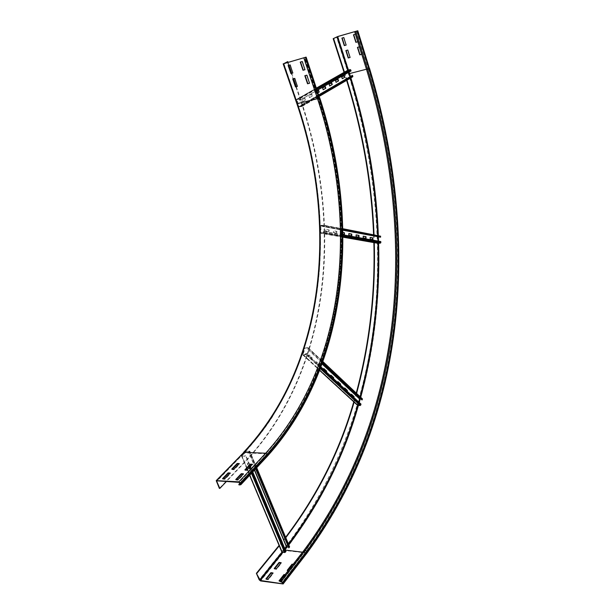 <?xml version="1.0" encoding="UTF-8"?>
<svg xmlns="http://www.w3.org/2000/svg" width="615" height="615" viewBox="0 0 615 615"><rect width="100%" height="100%" fill="white"/><g stroke="black" fill="none" stroke-linecap="round" stroke-linejoin="round"><path stroke-width="0.46" stroke-dasharray="3.08 2.31" d="M252.434 464.256L252.657 464.786L251.973 464.748M245.577 469.875L245.116 470.367L247.292 470.49L252.657 464.786M244.893 469.837L245.116 470.367M247.069 469.96L247.292 470.49M243.448 473.811L243.671 474.342L242.987 474.303M236.437 479.569L235.983 480.054L238.166 480.2L243.671 474.342M235.753 479.523L235.983 480.054M237.944 479.669L238.166 480.2M239.289 463.572L239.512 464.087L238.828 464.056M232.439 469.122L231.978 469.606L234.107 469.729L239.512 464.087M231.755 469.084L231.978 469.606M233.885 469.207L234.107 469.729M230.233 473.012L230.456 473.535L229.772 473.488M223.237 478.693L222.776 479.177L224.913 479.316L230.456 473.535M222.545 478.647L222.776 479.177M224.69 478.793L224.913 479.316M309.522 83.186L307.108 75.007L305.132 75.607M304.971 69.664L302.534 61.392L300.55 62.015M297.399 86.315L294.985 78.22L293.04 78.812M296.292 86.607L301.281 101.214C343.731 227.25 330.224 369.669 246.746 460.197L226.435 481.499M287.305 61.708L300.85 101.314C343.308 227.312 329.786 369.684 246.284 460.174L219.363 488.387M319.692 97.693L318.086 97.993C359.729 224.098 346.883 366.309 265.765 456.299L239.043 484.958M265.549 455.776L266.756 455.83L267.025 455.331C347.798 365.694 360.598 223.768 319.085 97.939L317.801 98.154C359.398 224.037 346.545 366.033 265.549 455.776L239.958 483.198M292.832 72.939L290.388 64.76L288.443 65.367M317.801 98.154L304.31 57.895M318.086 97.993L304.517 57.51M288.035 62.453L288.981 65.221M291.725 73.239L293.578 78.674M287.22 570.343L287.42 570.828L289.58 571.127L294.393 564.924L292.817 564.716M293.14 564.301L294.193 564.439L289.381 570.643L288.32 570.497M289.381 570.643L289.58 571.127M294.193 564.439L294.393 564.924M287.743 570.42L287.42 570.828M279.018 580.868L279.225 581.36L281.393 581.675L286.329 575.317L284.745 575.094M285.068 574.679L286.129 574.833L281.186 581.19L280.125 581.037M281.186 581.19L281.393 581.675M286.129 574.833L286.329 575.317M279.541 580.944L279.225 581.36M274.198 568.544L274.398 569.029L276.512 569.321L281.37 563.194L280.847 563.125M276.312 568.837L276.512 569.321M281.17 562.717L281.37 563.194M274.721 568.621L274.398 569.029M265.918 578.938L266.126 579.415L268.255 579.73L273.229 573.449L272.706 573.38M268.04 579.245L268.255 579.73M273.029 572.972L273.229 573.449M266.449 579.015L266.126 579.415M361.682 54.289L359.591 46.709L357.692 47.294M357.753 41.751L355.631 34.102L353.733 34.701M350.089 57.418L347.982 49.915L346.122 50.492M285.621 537.256L279.079 545.42M285.791 537.679L279.364 545.697M356.746 31.227L368.539 68.926L366.809 69.449C416.801 235.337 406.461 412.734 304.379 550.586L280.263 581.613M346.137 45.01L344.016 37.438L342.148 38.03M344.046 72.378L346.599 80.35M373.589 234.492L373.858 242.587M356.308 392.877L353.771 401.826M344.431 72.163L346.975 80.135M374.012 234.569L374.274 242.664M356.654 393.2L354.109 402.133M366.809 69.449L355.001 31.788M312.182 96.017L311.574 94.218L308.838 95.786L309.445 97.593L312.497 95.932L309.768 97.508L309.161 95.709L311.897 94.141L312.497 95.932M318.347 90.436L315.633 91.889L316.233 93.672L318.001 92.65M316.233 93.672L315.956 91.804L317.44 90.959M318.032 92.742L316.556 93.595M324.943 86.646L322.291 88.068L323.167 89.675M331.4 82.94L328.81 84.332L329.671 85.916M337.727 79.312L335.183 80.673L336.036 82.241M305.301 99.984L304.686 98.169L301.888 99.776L302.511 101.598L305.624 99.907L302.834 101.513L302.211 99.699L305.009 98.093L305.624 99.907M343.923 75.76L341.433 77.09L342.271 78.643M318.747 94.864L301.273 105.027L301.619 106.18L299.244 106.756L296.814 99.684L299.197 99.1L299.636 100.237L350.75 70.979L350.365 69.918L348.09 70.51L348.567 72.362M301.273 105.027L301.965 106.433L299.374 107.148L298.767 106.726L296.43 99.922L296.684 99.292L299.059 98.708L299.69 99.169L299.636 100.237M299.966 100.191L317.225 90.313M349.966 76.714L350.196 77.09L352.472 76.506L350.312 77.452L349.743 77.067L347.813 70.241M319.246 96.355L301.757 106.572L301.619 106.18L352.526 76.475L352.172 75.43M301.581 104.911L318.762 94.925M336.589 233.231L336.543 231.417L333.476 230.856L333.53 232.685L336.912 233.193L333.853 232.639L333.799 230.81L336.859 231.371L336.912 233.193M342.909 232.57L341.087 232.239L341.133 234.046L344.446 234.538M341.133 234.046L341.402 232.193L342.909 232.47M342.932 234.269L341.456 234.007M348.836 233.646L348.567 235.376L351.811 235.86M356.1 234.968L355.831 236.675L359.006 237.152M363.196 236.26L362.935 237.951L366.048 238.412M328.879 231.855L328.833 230.01L325.696 229.441L325.742 231.294L329.202 231.809L326.065 231.248L326.019 229.395L329.156 229.972L329.202 231.809M370.145 237.521L369.884 239.197L372.928 239.642M378.01 241.065L378.179 242.979L380.477 242.694L380.462 241.626L323.482 231.471L323.49 232.647L321.091 232.97L320.792 225.928L323.275 225.444L323.352 226.604L342.87 230.225M323.482 231.471L323.552 233.031L321.099 233.369L320.653 232.9L320.469 225.974L320.822 225.398L323.267 225.044L323.713 225.559L323.352 226.604M380.316 237.167L380.247 236.106L377.871 236.714M323.675 226.597L342.863 230.156M342.947 237.19L321.099 233.369L321.091 232.97L378.187 243.348L377.556 236.567L377.956 236.029L380.247 236.106L323.275 225.444L323.267 225.044L342.832 228.719M323.805 231.394L342.932 234.807M342.947 236.468L323.482 233.047L323.475 232.647L380.47 243.071M318.624 366.217L319.154 364.534L316.233 361.828L315.703 363.511L318.954 366.202L316.033 363.503L316.564 361.812L319.485 364.526L318.954 366.202M323.736 368.785L322.96 370.23L326.158 372.867L323.29 370.215L323.552 369.392M325.827 372.875L326.158 371.806M326.411 372.044L326.158 372.867M330.847 375.381L330.078 376.811L333.215 379.401L330.409 376.803L330.662 375.98M332.892 379.409L333.215 378.348M333.468 378.586L333.215 379.401M337.82 381.854L337.066 383.268L340.149 385.813L337.389 383.268L337.635 382.445M339.818 385.82L340.133 384.767M340.387 384.998L340.149 385.813M344.654 388.196L343.916 389.603L346.945 392.101L344.239 389.603L344.477 388.788M346.622 392.109L346.929 391.055M347.183 391.294L346.945 392.101M311.275 359.421L311.82 357.73L308.845 354.97L308.292 356.662L311.605 359.406L308.63 356.654L309.176 354.955L312.151 357.715L311.605 359.406M351.365 394.423L350.635 395.822L353.61 398.274L350.957 395.822L351.196 395.015M353.287 398.274L353.594 397.236M353.848 397.467L353.61 398.274M358.76 402.026L357.945 405.154L360.352 405.162L360.682 404.14L305.893 353.387L305.501 354.463L303.018 354.548L305.04 348.121L307.677 347.89L307.339 348.943L322.475 363.081M305.893 353.387L306.001 354.278L305.378 354.824L302.926 354.924L302.642 354.455L304.709 348.128L307.9 347.544L307.339 348.943M357.599 405.354L359.306 398.997L362.373 398.558M361.889 399.896L362.166 398.881L360.805 398.881M307.661 348.959L322.552 362.873M306.232 353.348L321.03 367.055M274.382 524.211L273.252 525.548L275.266 530.353L276.389 529.008L274.728 524.241M275.266 530.353L273.598 525.587L274.667 524.318M276.673 529.115L275.612 530.391M269.332 512.126L268.186 513.456L270.223 518.314L271.361 516.977L269.678 512.164M270.223 518.314L268.532 513.494L269.608 512.241M271.638 517.084L270.569 518.345M264.227 499.918L263.066 501.233L265.119 506.137L266.272 504.823L264.573 499.949M265.119 506.137L263.412 501.263L264.504 500.026M266.556 504.923L265.472 506.168M259.061 487.58L257.893 488.879L259.968 493.837L261.137 492.53L259.415 487.603M259.968 493.837L258.239 488.902L259.346 487.68M261.413 492.63L260.314 493.86M253.849 475.103L252.657 476.387L254.756 481.399L255.94 480.107L254.195 475.118M254.756 481.399L253.003 476.41L254.126 475.195M256.217 480.207L255.102 481.422M279.379 536.157L278.264 537.518L280.256 542.261L281.363 540.9L279.725 536.195M280.256 542.261L278.61 537.556L279.664 536.272M281.647 541.023L280.601 542.307M248.568 462.488L247.368 463.756L249.49 468.822L250.689 467.546L248.568 462.488L250.028 465.155M250.689 467.546L249.836 468.845L247.714 463.772L248.921 462.503M250.513 466.308L251.035 467.569M284.853 548.688L282.3 551.932L284.899 552.27L285.637 551.417L245.454 455.346L244.647 456.138L242.026 455.999L246.569 451.249L249.382 451.287L248.621 452.056L255.617 468.853M255.832 468.622L248.944 452.087L249.805 451.087L246.223 451.233L241.603 456.207L244.386 456.415L245.454 455.346M252.757 471.928L250.436 466.378M249.959 465.224L245.823 455.338M289.588 546.804L286.06 546.72L281.947 551.84M288.489 547.842L289.188 547.012L288.081 546.858M267.025 455.331L240.304 484.005M305.371 57.426L318.916 97.885C360.49 223.891 347.683 365.987 266.756 455.83L240.35 484.174M266.595 454.293L265.903 453.747L244.109 452.817L243.863 453.309C325.596 365.987 339.18 226.458 297.46 103.412L318.524 98.269C359.929 223.645 347.121 365.133 266.595 454.293L239.85 482.936M304.179 57.933L317.794 98.538C359.16 223.645 346.322 364.872 265.903 453.747L239.127 482.368M283.915 63.606L297.606 103.474C339.265 226.335 325.696 365.694 244.109 452.817L216.995 480.853M243.863 453.309L217.218 480.869M246.746 460.197L246.284 460.174M283.346 63.699L297.03 103.52C338.757 226.512 325.158 366.01 243.394 453.286L216.28 481.314M243.394 453.286L243.594 452.356M267.302 456.292L240.265 485.043M305.632 57.195L319.193 97.724C360.828 223.952 348.021 366.263 266.964 456.353L265.765 456.299M300.85 101.314L301.281 101.214M319.085 97.939L305.501 57.364M318.524 98.269L304.917 57.664M297.46 103.412L283.792 63.637M307 553.039L284.976 550.487L260.568 580.944M337.896 36.462L349.743 73.454C400.35 237.697 389.21 414.033 284.976 550.487L283.661 549.433C387.765 413.611 398.989 237.682 348.436 73.946L369.054 68.48C419.207 235.499 409.013 413.803 306.554 553.116L282.523 584.242M283.661 549.433L259.215 579.837M280.993 543.068L281.455 543.122M288.427 544.021L281.947 552.193M284.122 549.487L284.776 550.018L282.908 552.355M285.191 549.502L284.776 550.018L285.437 550.094M302.572 552.178L306.355 552.639L282.608 583.374M366.455 69.226L368.823 68.619C418.938 235.445 408.721 413.588 306.355 552.639L282.593 583.335M368.539 68.926C418.531 235.222 408.283 412.934 306.247 551.263L282.17 582.351M306.247 551.263L305.578 550.725L281.478 581.79M356.07 31.48L367.87 69.172C417.846 235.214 407.553 412.719 305.578 550.725L304.379 550.586M347.713 70.294L350.235 78.228M377.648 235.253L377.91 243.294M360.167 396.49L357.653 405.4M350.412 76.452L350.858 77.867M378.333 235.384L378.386 236.813M378.533 241.157L378.563 242.079M378.579 242.733L378.594 243.294M360.767 397.052L360.267 398.881M359.252 402.479L358.384 405.508M288.796 544.913L287.351 546.766M357.077 31.058L369.008 68.649C419.076 235.337 408.867 413.365 306.639 552.224M357.3 30.85L369.054 68.48L369.561 68.434M345.576 75.722L345.161 75.83M357.238 30.981L369.008 68.649M348.367 70.041L349.028 72.101M348.436 73.946L336.566 36.954M316.902 89.344L350.834 69.972M316.671 88.675L299.059 98.708L299.197 99.1L350.25 69.549M316.464 88.053L296.684 99.292L296.814 99.684L347.967 70.148M347.713 70.74L296.43 99.922L347.713 70.74M299.09 106.649L350.05 76.99L299.09 106.649M350.312 77.452L299.374 107.148L299.244 106.756L350.312 77.452M319.1 95.925L301.996 105.903M301.681 106.011L352.533 76.345M342.847 229.141L380.662 236.214M320.899 225.782L377.964 236.391L320.884 225.382L320.899 225.782M377.556 236.567L320.469 225.974L377.556 236.567M320.976 232.854L378.071 242.871L320.976 232.854M342.939 235.783L323.897 232.416M323.575 232.485L380.554 242.556M322.883 361.928L362.519 399.027M362.235 398.528L307.761 347.521L362.235 398.528M359.767 398.881L322.199 363.849M359.621 398.997L322.129 364.049M302.98 354.44L357.907 405.039L302.98 354.44M319.762 370.414L357.876 405.508M320.407 368.708L360.252 405.516M320.715 367.901L306.001 354.278M305.655 354.325L360.498 405.039M285.468 552.201L249.344 465.878M249.828 467.031L252.15 472.581M284.66 552.57L248.652 466.608M249.137 467.761L251.466 473.319M282.116 552.255L246.923 468.446M247.407 469.606L249.744 475.164M241.703 455.907L282.316 551.847L241.703 455.907M254.441 470.121L286.406 546.758M254.602 469.945L286.598 546.681M289.135 546.981L249.59 450.995L289.135 546.981M249.682 451.402L256.532 467.869M289.165 547.096L249.352 451.372M305.586 57.303L319.162 97.862C360.713 223.822 347.913 365.84 267.041 455.669L240.334 484.351M283.684 63.645L297.376 103.489L310.49 150.06C316.64 181.525 319.954 212.89 320.438 244.178C319.308 275.228 315.234 305.524 308.207 335.052L293.401 377.51L272.537 416.647C264.119 429.701 254.556 441.801 243.84 452.971L216.849 480.876M357.3 30.935L369.069 68.588C419.161 235.376 408.952 413.48 306.662 552.493L282.616 583.604M296.484 99.43L347.775 70.279M296.768 99.722L348.036 70.548M301.965 106.433L319.239 96.34M301.673 106.141L352.526 76.475M320.822 225.398L377.894 236.045M320.884 225.79L377.948 236.398M323.552 233.031L342.947 236.444M323.49 232.647L380.477 242.694M307.9 347.544L322.975 361.658M307.677 347.89L362.166 398.881M302.788 354.901L319.731 370.491M303.018 354.548L357.945 405.154M249.621 475.295L247.284 469.729M246.8 468.576L241.603 456.207M282.3 551.932L242.026 455.999M256.701 467.684L249.805 451.087M289.188 547.012L249.382 451.287"/><path stroke-width="0.92" d="M251.973 464.748L250.482 464.671L245.577 469.875M250.267 464.141L252.434 464.256L247.069 469.96L244.893 469.837L250.267 464.141L250.482 464.671M242.987 474.303L241.487 474.211L236.437 479.569M241.264 473.681L243.448 473.811L237.944 479.669L235.753 479.523L241.264 473.681L241.487 474.211M238.828 464.056L237.39 463.979L232.439 469.122M237.167 463.456L239.289 463.572L233.885 469.207L231.755 469.084L237.167 463.456L237.39 463.979M229.772 473.488L228.326 473.404L223.237 478.693M228.104 472.881L230.233 473.012L224.69 478.793L222.545 478.647L228.104 472.881L228.326 473.404M307.546 83.786L304.817 75.691L306.824 75.161L309.553 83.263L307.546 83.786L309.522 83.186M305.132 75.607L307.838 83.625M302.995 70.271L300.235 62.1L302.242 61.546L304.994 69.733L302.995 70.271L304.971 69.664M300.55 62.015L303.28 70.118M295.469 86.9L292.725 78.897L294.693 78.382L297.429 86.392L295.469 86.9L297.399 86.315M293.04 78.812L295.754 86.746M240.304 484.005L240.042 484.512L238.812 484.42L239.043 484.958L240.857 484.72L240.334 482.967L238.897 481.829L216.219 480.623L219.363 488.387L219.839 488.418L216.757 481.345L216.995 480.853L239.127 482.368L240.304 484.005M226.435 481.499L219.839 488.418M239.958 483.198L238.812 484.42M290.895 73.539L288.127 65.459L290.096 64.913L292.855 73.008L290.895 73.539L292.832 72.939M288.443 65.367L291.187 73.385M287.743 61.585L283.615 63.752L306.116 57.11L283.915 63.606L287.743 61.585L288.035 62.453M288.981 65.221L291.725 73.239M293.578 78.674L296.292 86.607M288.32 570.497L287.22 570.343L292.048 564.155L293.14 564.301M292.817 564.716L292.248 564.639L287.743 570.42M292.048 564.155L292.248 564.639M280.125 581.037L279.018 580.868L283.961 574.525L285.068 574.679M284.745 575.094L284.168 575.01L279.541 580.944M283.961 574.525L284.168 575.01M276.312 568.837L274.198 568.544L279.064 562.433L281.17 562.717L276.312 568.837M280.847 563.125L279.264 562.91L274.721 568.621M279.064 562.433L279.264 562.91M268.04 579.245L265.918 578.938L270.907 572.673L273.029 572.972L268.04 579.245M272.706 573.38L271.115 573.149L266.449 579.015M270.907 572.673L271.115 573.149M359.79 54.866L357.43 47.363L359.345 46.84L361.705 54.351L359.79 54.866L361.682 54.289M357.692 47.294L360.029 54.735M355.854 42.343L353.471 34.778L355.393 34.225L357.769 41.805L355.854 42.343L357.753 41.751M353.733 34.701L356.093 42.212M348.228 57.987L345.861 50.568L347.736 50.046L350.104 57.479L348.228 57.987L350.089 57.418M346.122 50.492L348.474 57.856M260.568 580.944L283.138 583.958L282.662 582.428L281.27 581.298L280.056 581.121L280.263 581.613L282.17 582.351L282.316 583.75L260.36 580.46L256.378 573.326L259.215 579.837L260.568 580.944M279.079 545.42L256.378 573.326M279.364 545.697L256.847 573.395M304.187 550.102L305.378 550.248L306.724 551.324C408.721 412.926 418.953 235.176 368.962 68.819L366.571 69.587C416.532 235.276 406.169 412.519 304.187 550.102L280.056 581.121M344.277 45.595L341.886 38.099L343.77 37.561L346.153 45.064L344.277 45.595L346.137 45.01M342.148 38.03L344.523 45.464M346.599 80.35C362.543 131.672 371.537 183.047 373.589 234.492M373.858 242.587C375.265 293.839 369.415 343.939 356.308 392.877M353.771 401.826C339.818 450.564 317.102 495.713 285.621 537.256M346.975 80.135C362.958 131.549 371.967 183.032 374.012 234.569M374.274 242.664C375.673 294.001 369.8 344.177 356.654 393.2M354.109 402.133C340.126 450.926 317.348 496.105 285.791 537.679M344.431 72.163L333.599 38.537L337.65 36.593L357.792 30.758L337.896 36.462L333.184 38.66L344.046 72.378M366.571 69.587L354.755 31.911M333.599 38.537L333.184 38.66M318.001 92.65L319.231 92.05L318.032 92.742M317.44 90.959L318.632 90.267L319.231 92.05M318.908 92.127L318.347 90.436M323.167 89.675L325.812 88.245L323.198 89.759L322.606 87.991L325.227 86.484L325.812 88.245M325.496 88.329L324.943 86.646M329.671 85.916L332.261 84.524L329.702 86.008L329.125 84.255L331.685 82.779L332.261 84.524M331.946 84.609L331.4 82.94M336.036 82.241L338.573 80.88L336.067 82.333L335.498 80.588L338.012 79.15L338.573 80.88M338.265 80.957L337.727 79.312M342.271 78.643L344.761 77.313L342.301 78.728L341.74 77.006L344.208 75.599L344.761 77.313M344.446 77.39L343.923 75.76M347.813 70.241L350.25 69.549L351.073 70.925L317.225 90.313M348.567 72.362L349.966 76.714M318.762 94.925L352.472 75.322L352.833 76.237L352.587 76.875L319.246 96.355M352.472 75.322L318.747 94.864M344.123 234.484L344.392 232.739L344.446 234.538L342.932 234.269M344.077 232.785L342.909 232.57M342.909 232.47L344.392 232.739M351.811 235.86L348.882 235.337L348.836 233.546L351.757 234.084L351.811 235.86M351.488 235.806L351.442 234.123L348.836 233.646M359.006 237.152L356.147 236.637L356.093 234.869L358.952 235.391L359.006 237.152M358.691 237.09L358.637 235.43L356.1 234.968M366.048 238.412L363.25 237.913L363.196 236.16L365.994 236.667L366.048 238.412M365.733 238.351L365.679 236.714L363.196 236.26M372.928 239.642L370.199 239.158L370.145 237.428L372.875 237.92L372.928 239.642M372.613 239.589L372.567 237.967L370.145 237.521M342.832 228.719L380.662 236.214L380.316 237.167L342.87 230.225M342.863 230.156L380.631 237.159M377.871 236.714L378.01 241.065M342.932 234.807L380.77 241.557L380.87 242.487L380.539 243.056L378.187 243.348L342.947 237.19M323.552 369.392L323.813 368.539L326.673 371.199L326.411 372.044M326.158 371.806L326.342 371.206L323.736 368.785M330.662 375.98L330.916 375.142L333.722 377.741L333.468 378.586M333.215 378.348L333.399 377.748L330.847 375.381M337.635 382.445L337.889 381.608L340.641 384.16L340.387 384.998M340.133 384.767L340.31 384.167L337.82 381.854M344.477 388.788L344.731 387.957L347.429 390.464L347.183 391.294M346.929 391.055L347.098 390.464L344.654 388.196M351.196 395.015L351.434 394.184L354.086 396.644L353.848 397.467M353.594 397.236L353.763 396.644L351.365 394.423M322.975 361.658L362.519 399.027L361.889 399.896L322.475 363.081M360.805 398.881L359.621 398.997L358.76 402.026M322.552 362.873L362.204 399.919M321.03 367.055L361.013 404.109L360.252 405.516L357.599 405.354M274.667 524.318L276.735 529.038M269.608 512.241L271.707 517.007M264.504 500.026L266.626 504.846M259.346 487.68L261.483 492.554M254.126 475.195L256.286 480.13M279.664 536.272L281.708 540.946M250.028 465.155L250.513 466.308M281.947 551.84L284.66 552.57L285.998 551.432L252.757 471.928M250.436 466.378L249.959 465.224M288.081 546.858L286.406 546.758L284.853 548.688M255.617 468.853L288.819 547.904L289.588 546.804L256.701 467.684M288.819 547.904L255.832 468.622M217.218 480.869L216.757 481.345M216.465 480.377L243.901 452.302L216.772 480.33M243.594 452.356C324.935 365.433 338.481 226.297 296.861 103.674L297.322 103.635C338.927 226.282 325.35 365.425 243.901 452.302L265.688 453.224L238.897 481.829M283.615 63.752L297.322 103.635L317.517 98.708C358.822 223.583 345.976 364.595 265.688 453.224L267.079 454.316L240.334 482.967M305.947 57.241L319.531 97.831C361.036 223.714 348.251 365.671 267.502 455.354L240.796 484.043M267.502 455.354L267.302 456.292M303.887 58.079L317.517 98.708L318.97 98.162C360.367 223.591 347.575 365.118 267.079 454.316M319.531 97.831L306.124 57.118M305.371 57.533L318.97 98.162M281.947 552.193L259.684 579.914M282.908 552.355L260.36 580.46M285.437 550.094L302.572 552.178M355.824 31.603L367.639 69.311C417.57 235.153 407.261 412.504 305.378 550.248L281.27 581.298M306.724 551.324L282.662 582.428M357.792 30.765L369.438 68.542C419.499 235.291 409.306 413.357 307.116 552.278L283.077 583.404M307.116 552.278L307 553.039M350.235 78.228C366.432 130.534 375.565 182.87 377.648 235.253M377.91 243.294C379.363 295.477 373.451 346.545 360.167 396.49M357.653 405.4C343.547 455.138 320.469 501.34 288.427 544.021M349.02 73.762L349.505 73.592L350.412 76.452M350.858 77.867C367.094 130.334 376.257 182.84 378.333 235.384M378.386 236.813L378.533 241.157M378.563 242.079L378.579 242.733M378.594 243.294C380.055 295.669 374.112 346.921 360.767 397.052M360.267 398.881L359.252 402.479M358.384 405.508C344.239 455.53 321.045 502.001 288.796 544.913M287.351 546.766L285.191 549.502M349.028 72.101L349.505 73.592L366.455 69.226M368.962 68.819L357.177 31.104M369.438 68.542L357.669 30.858M336.982 36.839L347.713 70.294M337.65 36.593L348.367 70.041M350.834 69.972L316.902 89.344M350.25 69.549L316.671 88.675M347.967 70.148L316.464 88.053M352.833 76.237L319.1 95.925M380.662 236.214L342.847 229.141M380.47 243.071L342.947 236.468M380.87 242.487L342.939 235.783M362.519 399.027L322.883 361.928M322.199 363.849L359.767 398.881M322.129 364.049L359.621 398.997M357.876 405.508L319.762 370.414M360.252 405.516L320.407 368.708M360.828 405.008L320.715 367.901M249.344 465.878L249.828 467.031M252.15 472.581L285.468 552.201M248.652 466.608L249.137 467.761M251.466 473.319L284.66 552.57M246.923 468.446L247.407 469.606M249.744 475.164L282.116 552.255M286.406 546.758L254.441 470.121M286.598 546.681L254.602 469.945M256.532 467.869L289.488 547.166M319.692 97.693C361.259 223.822 348.49 365.956 267.548 456.023L240.857 484.72M296.861 103.674L283.161 63.829M369.561 68.434C419.653 235.376 409.482 413.557 307.169 552.816L283.138 583.958M319.239 96.34L352.795 76.737M342.947 236.444L380.539 243.056M319.731 370.491L357.746 405.477M281.901 552.139L249.621 475.295M247.284 469.729L246.8 468.576"/></g></svg>
